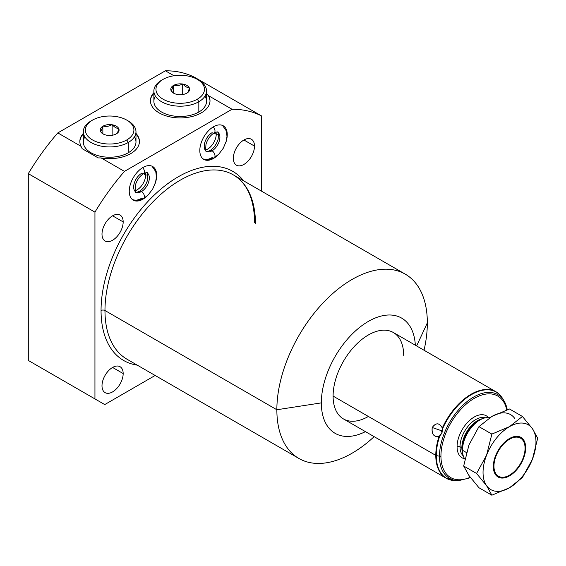 <?xml version="1.0" encoding="UTF-8"?>
<svg xmlns="http://www.w3.org/2000/svg" width="566" height="566" viewBox="0 0 566 566"><rect width="100%" height="100%" fill="white"/><g stroke="black" fill="none" stroke-linecap="round" stroke-linejoin="round"><path stroke-width="0.85" d="M38.099 366.096L28.3 360.443L28.3 173.656A171.632 99.092 -60 0 1 57.81 132.911L165.399 70.792A171.632 99.092 -60 0 1 194.909 77.464L261.556 115.945A171.632 99.092 120 0 0 232.046 109.273L208.783 95.845L206.54 93.984L207.701 94.649A29.8 17.206 180 0 1 210.007 101.003A29.8 17.206 180 0 0 207.701 94.649L208.783 95.845L232.046 109.273A171.632 99.092 -60 0 1 261.556 115.945L261.556 191.174L261.556 115.945L194.909 77.464A171.632 99.092 -60 0 0 165.399 70.792L173.995 75.752L165.399 70.792L57.81 132.911L81.065 146.339L82.148 148.66L98.151 157.9L101.194 157.956L124.456 171.385A171.632 99.092 120 0 0 94.947 212.137L28.3 173.656A171.632 99.092 -60 0 1 57.81 132.911L81.065 146.339L82.148 148.66L98.151 157.9L101.194 157.956A29.8 17.206 0 0 0 132.713 152.353A29.8 17.206 0 0 0 135.981 133.406A29.8 17.206 0 0 1 139.441 141.458A29.8 17.206 0 0 1 101.194 157.956L124.456 171.385L232.046 109.273L124.456 171.385A171.632 99.092 -60 0 0 94.947 212.137L94.947 398.917L94.947 212.137L28.3 173.656L28.3 360.443L104.745 404.577L28.3 360.443L104.745 404.577L155.148 375.47L104.745 404.577L38.099 366.096M365.438 431.632A66.526 38.41 -60 0 1 321.339 402.879A66.526 38.41 -60 0 1 366.91 322.273A66.526 38.41 -60 0 1 415.331 345.21A66.526 38.41 120 0 0 366.91 322.273A66.526 38.41 120 0 0 321.339 402.879A66.526 38.41 120 0 0 365.438 431.632M403.664 355.349A49.893 28.809 120 0 0 368.381 334.973A49.893 28.809 120 0 0 333.098 396.087A49.893 28.809 120 0 0 368.381 416.456M298.898 458.467A106.401 61.432 120 0 0 374.14 436.655A106.401 61.432 -60 0 1 276.859 409.756A106.401 61.432 120 0 0 298.898 458.467L127.01 359.226A106.401 61.432 -60 0 1 104.972 310.515L276.859 409.756A106.401 61.432 -60 0 1 352.102 279.441A106.401 61.432 -60 0 1 427.337 322.875L416.626 345.953L427.337 322.875A106.401 61.432 -60 0 1 424.04 350.234A106.401 61.432 120 0 0 427.337 322.875A106.401 61.432 120 0 0 405.306 274.17A106.401 61.432 120 0 0 323.306 302.676A106.401 61.432 120 0 0 276.859 409.756L104.972 310.515A106.401 61.432 -60 0 1 151.419 203.435A106.401 61.432 -60 0 1 233.411 174.929A106.401 61.432 -60 0 1 255.45 223.641M101.052 310.515A109.174 63.031 120 0 0 137.269 365.148A109.174 63.031 120 0 1 101.052 310.515A2.773 1.599 180 0 1 104.972 310.515A2.773 1.599 0 0 0 101.052 310.515A109.174 63.031 120 0 1 156.931 192.574A109.174 63.031 120 0 1 243.67 180.851A109.174 63.031 120 0 0 156.931 192.574A109.174 63.031 120 0 0 101.052 310.515M102 385.786A14.971 8.646 120 0 0 112.584 391.898A14.971 8.646 120 0 0 123.169 373.567A14.971 8.646 120 0 0 112.584 367.454A14.971 8.646 120 0 0 102 385.786A14.971 8.646 120 0 0 105.099 392.641A14.971 8.646 120 0 0 116.638 388.63A14.971 8.646 120 0 0 123.169 373.567L112.584 367.454L123.169 373.567A14.971 8.646 120 0 0 120.07 366.711A14.971 8.646 120 0 0 108.538 370.723A14.971 8.646 120 0 0 102 385.786M233.326 158.324A14.971 8.646 120 0 0 243.911 164.43A14.971 8.646 120 0 0 254.495 146.099A14.971 8.646 120 0 0 243.911 139.986A14.971 8.646 120 0 0 233.326 158.324A14.971 8.646 120 0 0 236.425 165.173A14.971 8.646 120 0 0 247.965 161.161A14.971 8.646 120 0 0 254.495 146.099L243.911 139.986L254.495 146.099A14.971 8.646 120 0 0 251.396 139.25A14.971 8.646 120 0 0 239.864 143.262A14.971 8.646 120 0 0 233.326 158.324M102 234.147A14.971 8.646 120 0 0 112.584 240.253A14.971 8.646 120 0 0 123.169 221.922A14.971 8.646 120 0 0 112.584 215.809A14.971 8.646 120 0 0 102 234.147A14.971 8.646 120 0 0 105.099 240.996A14.971 8.646 120 0 0 116.638 236.984A14.971 8.646 120 0 0 123.169 221.922L112.584 215.809L123.169 221.922A14.971 8.646 120 0 0 120.07 215.066A14.971 8.646 120 0 0 108.538 219.077A14.971 8.646 120 0 0 102 234.147M129.246 191.251A19.407 11.2 120 0 0 149.07 193.996A19.407 11.2 120 0 1 133.265 200.138A19.407 11.2 120 0 1 129.246 191.251A19.407 11.2 120 0 1 142.965 167.486A19.407 11.2 120 0 1 156.69 175.41L156.69 175.41A19.407 11.2 120 0 0 152.671 166.524A19.407 11.2 120 0 0 137.715 171.724A19.407 11.2 120 0 0 129.246 191.251M155.254 183.285A19.407 11.2 120 0 0 156.69 175.41A19.407 11.2 120 0 1 155.254 183.285M199.812 150.514A19.407 11.2 120 0 0 219.636 153.259A19.407 11.2 120 0 1 203.831 159.4A19.407 11.2 120 0 1 199.812 150.514A19.407 11.2 120 0 1 213.531 126.749A19.407 11.2 120 0 1 227.249 134.673L227.249 134.673A19.407 11.2 120 0 0 223.23 125.786A19.407 11.2 120 0 0 208.281 130.987A19.407 11.2 120 0 0 199.812 150.514M225.82 142.547A19.407 11.2 120 0 0 227.249 134.673A19.407 11.2 120 0 1 225.82 142.547M127.01 359.226A106.401 61.432 -60 0 1 104.972 310.515A106.401 61.432 -60 0 1 151.419 203.435A106.401 61.432 -60 0 1 233.411 174.929C247.144 183.151 254.219 199.013 254.636 222.509M276.859 409.756L321.339 402.879L276.859 409.756M153.874 92.668A29.8 17.206 0 0 0 177.243 117.841A29.8 17.206 0 0 0 208.783 95.845A29.8 17.206 0 0 1 210.007 100.72A29.8 17.206 0 0 1 180.207 117.926A29.8 17.206 0 0 1 150.407 100.72A29.8 17.206 0 0 1 153.874 92.668M83.308 133.406A29.8 17.206 0 0 0 81.065 146.339A29.8 17.206 0 0 1 79.848 141.458A29.8 17.206 0 0 1 83.308 133.406M139.441 141.741A29.8 17.206 0 0 0 135.981 133.972A29.8 17.206 180 0 1 139.441 141.741M83.308 133.972A29.8 17.206 0 0 0 79.848 141.741A29.8 17.206 180 0 1 83.308 133.972M134.425 136.88A26.333 15.204 180 0 1 128.263 152.778A26.333 15.204 180 0 1 95.534 154.865A26.333 15.204 180 0 1 84.865 136.88M150.415 101.003A29.8 17.206 180 0 1 153.874 93.234A29.8 17.206 180 0 0 150.415 101.003M155.431 96.135A26.333 15.204 0 0 0 166.1 114.12A26.333 15.204 0 0 0 198.829 112.04A26.333 15.204 0 0 0 204.984 96.135M135.118 190.714A12.127 7.004 120 0 0 145.66 174.986L143.453 173.705L145.66 174.986A12.127 7.004 -60 0 1 135.118 190.714M148.03 174.986L145.66 174.986A12.127 7.004 120 0 0 145.434 172.849A12.127 7.004 -60 0 1 145.66 174.986L148.03 174.986M205.684 149.969A12.127 7.004 120 0 0 216.226 134.248L214.012 132.968L216.226 134.248A12.127 7.004 -60 0 1 205.684 149.969M218.596 134.248L216.226 134.248A12.127 7.004 120 0 0 216 132.104A12.127 7.004 -60 0 1 216.226 134.248L218.596 134.248M435.785 455.375A49.893 28.809 120 0 0 446.121 478.213A49.893 28.809 -60 0 1 435.785 455.375L333.098 396.087L435.785 455.375A49.893 28.809 -60 0 1 438.983 436.584A49.893 28.809 120 0 0 435.785 455.375M450.578 479.996A49.893 28.809 -60 0 1 446.121 478.213L343.435 418.925A49.893 28.809 -60 0 1 333.098 396.087A49.893 28.809 -60 0 1 354.875 345.868A49.893 28.809 -60 0 1 393.328 332.504L496.014 391.792A49.893 28.809 120 0 0 442.322 427.988C439.202 422.653 435.841 422.491 432.24 427.5C431.426 433.903 433.676 436.931 438.983 436.584L441.989 432.948L442.492 428.936A49.766 28.732 -60 0 1 500.471 395.464L501.179 396.433M439.485 456.231A48.329 27.904 120 0 0 458.814 480.612A48.329 27.904 -60 0 1 439.485 456.231L436.294 455.559L439.485 456.231A48.329 27.904 -60 0 1 466.044 402.426A48.329 27.904 -60 0 1 504.44 401.584A48.329 27.904 120 0 0 466.044 402.426A48.329 27.904 120 0 0 439.485 456.231A1.387 0.799 0 0 0 440.942 456.04A47.077 27.175 120 0 0 470.233 477.287A47.077 27.175 120 0 1 440.942 456.04A1.387 0.799 180 0 1 439.485 456.231M457.526 480.605A49.766 28.732 -60 0 1 456.196 480.668A49.766 28.732 -60 0 1 436.294 455.559A49.766 28.732 -60 0 1 439.711 436.117L441.989 432.948L441.388 430.705L432.24 427.5C431.54 434.101 433.782 437.129 438.983 436.584L439.711 436.117A49.766 28.732 120 0 0 436.294 455.559A49.766 28.732 120 0 0 456.196 480.668A49.766 28.732 120 0 0 457.526 480.605M506.761 409.904A47.077 27.175 120 0 0 470.686 400.65A47.077 27.175 120 0 0 440.942 456.04A47.077 27.175 120 0 1 470.686 400.65A47.077 27.175 120 0 1 506.761 409.904M457.073 446.73A24.253 14.001 -60 0 1 469.221 420.771A24.253 14.001 -60 0 1 488.458 417.559A24.253 14.001 120 0 0 469.221 420.771A24.253 14.001 120 0 0 457.073 446.73A24.253 14.001 120 0 0 464.658 458.785A24.253 14.001 -60 0 1 457.073 446.73A2.08 1.203 180 0 1 460.017 446.73A2.08 1.203 0 0 0 457.073 446.73M463.285 455.913A22.173 12.806 -60 0 1 460.017 446.73L461.856 447.791A22.173 12.806 120 0 0 462.634 452.977A22.173 12.806 120 0 1 461.856 447.791L460.017 446.73A22.173 12.806 -60 0 1 468.782 425.413A22.173 12.806 -60 0 1 485.281 417.814A22.173 12.806 -60 0 0 468.782 425.413A22.173 12.806 -60 0 0 460.017 446.73A22.173 12.806 -60 0 0 463.285 455.913M478.574 420.736A22.789 13.152 -60 0 0 462.464 448.64A2.08 1.203 0 0 0 461.856 447.791A2.08 1.203 180 0 1 462.464 448.64L462.464 450.26A24.77 14.299 120 0 0 464.87 459.104A24.77 14.299 -60 0 1 462.464 450.26L466.441 452.552L462.464 450.26L462.464 448.64A22.789 13.152 -60 0 1 478.574 420.736L479.982 419.922A24.77 14.299 120 0 0 462.464 450.26A24.77 14.299 -60 0 1 471.754 427.04A24.77 14.299 -60 0 1 489.767 417.729A24.77 14.299 120 0 0 479.982 419.922M493.34 466.172L493.955 466.172A21.996 12.7 120 0 0 509.506 475.157A21.996 12.7 120 0 0 525.064 448.215L525.064 447.501L525.064 448.215A21.996 12.7 120 0 0 509.506 439.237A21.996 12.7 120 0 0 493.955 466.172A21.996 12.7 120 0 0 509.506 475.157A21.996 12.7 120 0 0 525.064 448.215A21.996 12.7 120 0 0 509.506 439.237A21.996 12.7 120 0 0 493.955 466.172L493.34 466.172M509.506 475.157L508.891 475.511A22.866 13.202 -60 0 1 497.769 476.813A22.866 13.202 -60 0 0 509.202 475.327M507.235 409.742A48.329 27.904 120 0 0 504.44 401.584L503.153 399.532M501.83 397.318L503.252 399.426M482.423 418.713A22.173 12.806 120 0 0 461.856 447.791A22.173 12.806 120 0 1 482.423 418.713M520.628 437.221A22.866 13.202 -60 0 1 525.064 447.501L525.68 447.862A22.866 13.202 -60 0 1 509.506 475.872A22.866 13.202 -60 0 1 493.34 466.533A22.866 13.202 -60 0 1 509.506 438.523A22.866 13.202 -60 0 1 525.68 447.862A22.866 13.202 120 0 0 520.939 437.391A22.866 13.202 120 0 0 503.323 443.518A22.866 13.202 120 0 0 493.34 466.533A22.866 13.202 120 0 0 498.073 477.004A22.866 13.202 120 0 0 515.697 470.877A22.866 13.202 120 0 0 525.68 447.862L525.064 447.501A22.866 13.202 -60 0 0 520.628 437.221M499.82 394.785L502.375 398.082M442.322 427.988C439.407 422.625 436.053 422.462 432.24 427.5L441.388 430.705L441.989 432.948L442.322 427.988A49.893 28.809 -60 0 1 496.014 391.792A49.893 28.809 -60 0 1 499.785 394.757M500.471 395.464A49.766 28.732 120 0 0 442.492 428.936M486.59 455.149A37.42 21.607 120 0 0 486.59 485.706A37.42 21.607 120 0 0 509.506 487.75A37.42 21.607 120 0 0 532.422 459.245A37.42 21.607 120 0 0 532.422 428.688A37.42 21.607 120 0 0 509.506 426.637A37.42 21.607 120 0 0 486.59 455.149L491.868 434.094L509.506 426.637L522.425 416.456L532.422 428.688L537.7 438.19L532.422 459.245L522.425 477.562L509.506 487.75L491.868 495.208L486.59 485.706L476.586 473.473L463.674 466.016L468.952 475.518L478.956 487.75L491.868 495.208L478.956 487.75L468.952 475.518L463.674 466.016L476.586 473.473L486.59 455.149L491.868 434.094L478.956 426.637L491.868 434.094L509.506 426.637L522.425 416.456L509.506 408.999L522.425 416.456L532.422 428.688L537.7 438.19L532.422 459.245A37.42 21.607 120 0 0 532.422 428.688A37.42 21.607 120 0 0 509.506 426.637A37.42 21.607 120 0 0 486.59 455.149A37.42 21.607 120 0 0 486.59 485.706A37.42 21.607 120 0 0 509.506 487.75A37.42 21.607 120 0 0 532.422 459.245L522.425 477.562L509.506 487.75L491.868 495.208L486.59 485.706L476.586 473.473L486.59 455.149M514.784 418.5A37.42 21.607 120 0 0 491.868 416.456L478.956 426.637L468.952 444.961L463.674 466.016L468.952 444.961L478.956 426.637L491.868 416.456A37.42 21.607 -60 0 1 514.784 418.5M509.506 408.999L491.868 416.456L509.506 408.999M135.981 131.729L135.981 142.024A26.333 15.204 180 0 1 128.263 152.778L128.263 142.476A26.333 15.204 0 0 0 135.981 131.729A26.333 15.204 0 0 0 127.499 120.551M126.798 120.126L128.263 120.975A26.333 15.204 180 0 1 128.263 142.476L126.798 139.929A24.253 14.001 0 0 0 126.798 120.126A24.253 14.001 0 0 0 92.491 120.126L91.027 120.975A26.333 15.204 0 0 0 83.308 131.729A26.333 15.204 0 0 0 99.566 145.773A26.333 15.204 0 0 0 128.263 142.476L128.263 152.778A26.333 15.204 180 0 1 99.566 156.075A26.333 15.204 180 0 1 83.308 142.024L83.308 131.729M126.798 139.929A24.253 14.001 0 0 0 126.798 120.126A24.253 14.001 0 0 0 92.491 120.126A24.253 14.001 0 0 0 92.491 139.929A24.253 14.001 0 0 0 126.798 139.929L128.263 142.476A26.333 15.204 180 0 1 91.027 142.476A26.333 15.204 180 0 1 91.027 120.975L92.491 120.126A24.253 14.001 0 0 0 92.491 139.929A24.253 14.001 0 0 0 126.798 139.929M118.825 128.8A9.424 5.441 180 0 1 116.532 133.746L116.08 134.008A9.424 5.441 180 0 1 107.512 135.331L106.903 135.239A9.424 5.441 180 0 1 100.628 131.616L100.465 131.262A9.424 5.441 180 0 1 102.757 126.317L103.21 126.055A9.424 5.441 180 0 1 111.778 124.732L112.386 124.824A9.424 5.441 180 0 1 118.662 128.447L118.825 128.8C118.061 131.659 117.296 133.307 116.532 133.746A9.424 5.441 0 0 0 118.825 128.8C118.061 131.659 117.296 133.307 116.532 133.746L116.08 134.008A9.424 5.441 0 0 1 107.512 135.331L106.903 135.239A9.424 5.441 0 0 1 102.984 133.88A9.424 5.441 0 0 1 100.628 131.616L100.465 131.262C101.229 130.824 101.993 129.168 102.757 126.317A9.424 5.441 0 0 0 100.465 131.262C101.229 130.824 101.993 129.168 102.757 126.317L103.21 126.055C106.061 126.819 108.92 126.381 111.778 124.732A9.424 5.441 0 0 0 103.21 126.055C106.061 126.819 108.92 126.381 111.778 124.732L112.386 124.824C114.481 127.237 116.568 128.447 118.662 128.447A9.424 5.441 0 0 0 112.386 124.824C114.481 127.237 116.568 128.447 118.662 128.447L118.825 128.8M103.387 134.1L100.628 131.616L103.387 134.1M112.132 135.281L112.132 124.676L112.132 135.281M102.856 133.725L102.856 126.112L102.856 133.725M197.357 79.389L198.829 80.238A26.333 15.204 180 0 1 198.829 101.739L197.357 99.191A24.253 14.001 0 0 0 197.357 79.389A24.253 14.001 0 0 0 163.058 79.389A24.253 14.001 180 0 1 197.357 79.389A24.253 14.001 180 0 1 197.357 99.191A24.253 14.001 180 0 1 163.058 99.191A24.253 14.001 180 0 1 163.058 79.389L161.586 80.238L163.058 79.389A24.253 14.001 0 0 0 163.058 99.191A24.253 14.001 0 0 0 197.357 99.191L198.829 101.739A26.333 15.204 0 0 0 206.54 90.984L206.54 101.286A26.333 15.204 180 0 1 198.829 112.04A26.333 15.204 180 0 1 170.133 115.33A26.333 15.204 180 0 1 153.874 101.286L153.874 90.984A26.333 15.204 0 0 0 170.133 105.035A26.333 15.204 0 0 0 198.829 101.739L198.829 112.04L198.829 101.739A26.333 15.204 180 0 1 161.586 101.739A26.333 15.204 180 0 1 161.586 80.238A26.333 15.204 0 0 0 153.874 90.984M178.078 94.593A9.424 5.441 0 0 0 186.646 93.263L187.091 93.008A9.424 5.441 0 0 0 189.391 88.063L189.228 87.709A9.424 5.441 0 0 0 182.952 84.086L182.344 83.987A9.424 5.441 0 0 0 173.769 85.317L173.323 85.572A9.424 5.441 0 0 0 171.031 90.518L171.194 90.871A9.424 5.441 0 0 0 177.462 94.494L178.078 94.593A9.424 5.441 0 0 0 186.646 93.263L187.091 93.008A9.424 5.441 0 0 0 189.391 88.063C188.627 90.914 187.862 92.569 187.091 93.008C187.862 92.569 188.627 90.914 189.391 88.063L189.228 87.709A9.424 5.441 0 0 0 182.952 84.086C185.047 86.499 187.134 87.709 189.228 87.709C187.134 87.709 185.047 86.499 182.952 84.086L182.344 83.987A9.424 5.441 0 0 0 173.769 85.317C176.627 86.082 179.486 85.643 182.344 83.987C179.486 85.643 176.627 86.082 173.769 85.317L173.323 85.572A9.424 5.441 0 0 0 171.031 90.518C171.795 90.079 172.559 88.43 173.323 85.572C172.559 88.43 171.795 90.079 171.031 90.518L171.194 90.871A9.424 5.441 0 0 0 173.543 93.135A9.424 5.441 0 0 0 177.462 94.494L178.078 94.593M173.953 93.362L171.194 90.871M206.54 90.984A26.333 15.204 0 0 0 198.065 79.813M173.422 92.987L173.422 85.367L173.422 92.987M182.698 94.536L182.698 83.938L182.698 94.536M132.557 199.664A19.407 11.2 120 0 0 141.5 198.326A4.16 2.398 -120 0 0 143.573 198.532A4.16 2.398 -120 0 0 144.21 195.199A4.16 2.398 -120 0 0 141.5 191.534A11.087 6.403 120 0 0 148.738 181.764A11.087 6.403 120 0 0 147.04 172.878A11.087 6.403 -60 0 1 148.738 181.764A11.087 6.403 -60 0 1 141.5 191.534A4.16 2.398 -120 0 0 139.42 191.329L139.42 191.329A4.16 2.398 60 0 1 141.5 191.534A4.16 2.398 60 0 1 144.21 195.199A4.16 2.398 60 0 1 143.573 198.532L148.278 194.838L152.728 188.952L155.572 182.224L156.414 177.087L155.791 171.71L151.978 166.178M141.5 173.429A4.16 2.398 -120 0 0 143.573 173.635A4.16 2.398 -120 0 0 142.71 167.642A4.16 2.398 60 0 1 143.573 173.635C139.696 176.175 136.986 179.953 135.43 184.969C134.963 190.735 135.132 193.105 135.953 192.086A11.087 6.403 120 0 0 141.5 191.534A11.087 6.403 -60 0 1 135.953 192.086A11.087 6.403 -60 0 1 134.255 183.2A11.087 6.403 -60 0 1 141.5 173.429M212.059 150.797A4.16 2.398 60 0 1 214.776 154.461A4.16 2.398 60 0 1 214.139 157.794A4.16 2.398 -120 0 0 214.776 154.461A4.16 2.398 -120 0 0 212.059 150.797A11.087 6.403 -60 0 1 206.519 151.348A11.087 6.403 120 0 0 212.059 150.797A11.087 6.403 120 0 0 219.304 141.026A11.087 6.403 120 0 0 217.606 132.14A11.087 6.403 -60 0 1 219.304 141.026A11.087 6.403 -60 0 1 212.059 150.797A4.16 2.398 -120 0 0 209.979 150.591A4.16 2.398 60 0 1 212.059 150.797M213.269 126.897A4.16 2.398 60 0 1 214.139 132.897A4.16 2.398 -120 0 0 213.269 126.897M206.519 151.348A11.087 6.403 -60 0 1 204.814 142.462A11.087 6.403 -60 0 1 212.059 132.692A4.16 2.398 -120 0 0 214.139 132.897C210.262 135.437 207.545 139.215 205.996 144.224C205.522 149.997 205.699 152.367 206.519 151.348C206.47 151.815 207.623 151.561 209.979 150.591C213.856 148.051 216.573 144.273 218.122 139.257C218.596 133.491 218.426 131.121 217.606 132.14C217.853 131.659 216.7 131.906 214.139 132.897M203.123 158.926A19.407 11.2 120 0 0 212.059 157.589A4.16 2.398 -120 0 0 214.139 157.794L207.665 159.81L203.18 158.968M142.908 188.414A13.86 8.002 120 0 0 147.337 180.738M213.474 147.676A13.86 8.002 120 0 0 217.903 140M405.306 274.17L233.411 174.929M470.523 477.676L458.814 480.612L456.196 480.668L446.121 478.213M504.44 401.584L507.27 409.734M496.014 391.792L500.181 395.11M91.027 120.975L92.491 120.126M161.586 80.238L163.058 79.389M135.953 192.086C135.904 192.553 137.064 192.306 139.42 191.329C143.297 188.789 146.007 185.011 147.563 180.002C148.03 174.229 147.86 171.859 147.04 172.878C147.287 172.397 146.134 172.651 143.573 173.635M143.573 198.532L137.106 200.548L132.621 199.706M214.139 157.794L218.837 154.101L223.294 148.207L226.138 141.486L226.98 136.349L226.358 130.972L222.537 125.44"/></g></svg>
